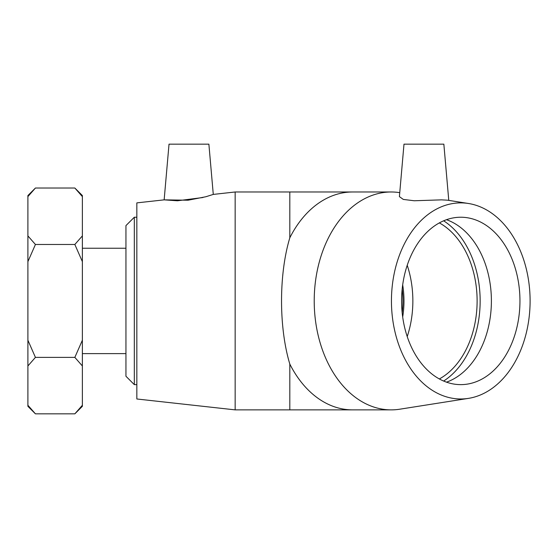 <?xml version="1.0" encoding="UTF-8"?>
<svg xmlns="http://www.w3.org/2000/svg" width="558" height="558" viewBox="0 0 558 558"><rect width="100%" height="100%" fill="white"/><g stroke="black" fill="none" stroke-linecap="round" stroke-linejoin="round"><path stroke-width="0.84" d="M134.318 217.229L125.948 225.599L125.948 376.259L134.318 384.629L134.318 217.229L136.843 217.229M27.9 365.964L35.426 357.385L74.842 357.385L82.375 365.964L82.375 405.261L74.842 413.841L35.426 413.841L27.9 405.261L27.9 261.639L35.426 244.481L74.842 244.481L82.375 261.639L82.375 340.227L74.842 357.385M74.842 188.025L82.375 196.604L82.375 195.551L74.842 188.025L35.426 188.025L27.9 196.604L27.9 261.639M35.426 357.385L27.9 340.227M35.426 244.481L27.9 235.901M82.375 196.604L82.375 235.901L74.842 244.481M35.426 188.025L27.9 195.551L27.9 196.604M27.9 405.261L27.9 406.315L35.426 413.841M74.842 413.841L82.375 406.315L82.375 405.261M82.375 365.964L82.375 340.227M82.375 261.639L82.375 235.901M439.348 222.907A83.7 59.183 -90 0 1 477.118 300.929A83.7 59.183 -90 0 1 439.348 378.959M407.221 265.28A83.7 59.183 -90 0 1 412.857 300.929A83.7 59.183 -90 0 1 407.221 336.579M402.681 316.986A71.145 50.304 90 0 0 402.681 284.88M448.772 200.385L443.847 144.159L403.992 144.159L399.402 196.618L403.308 199.429L414.259 200.761L441.462 199.855L447.523 200.189L468.455 203.489A98.048 69.332 -90 0 1 530.1 300.929A98.048 69.332 -90 0 1 468.455 398.377A98.048 69.332 -90 0 1 391.549 306.37A98.048 69.332 -90 0 1 460.769 202.882A98.048 69.332 -90 0 1 468.455 203.489M468.455 398.377L399.786 409.202A108.943 77.032 -90 0 1 391.249 409.872A108.943 77.032 -90 0 1 314.217 300.929A108.943 77.032 -90 0 1 391.249 191.987A108.943 77.032 -90 0 1 399.751 192.656M391.249 191.987L289.811 191.987L289.811 237.813A108.943 77.032 -90 0 1 352.6 191.987M352.607 409.872A108.943 77.032 -90 0 1 289.811 364.053C278.784 327.434 278.784 274.431 289.811 237.813M443.652 220.808A87.99 62.217 -90 0 1 480.152 300.929A87.99 62.217 -90 0 1 443.652 381.051M446.491 219.706A83.7 59.183 -90 0 1 491.396 300.929A83.7 59.183 -90 0 1 446.491 382.16M460.769 217.229A83.7 59.183 -90 0 1 519.951 300.929A83.7 59.183 -90 0 1 460.769 384.629A83.7 59.183 -90 0 1 401.586 300.929A83.7 59.183 -90 0 1 460.769 217.229M213.282 194.414L235.155 191.987L235.155 409.872L136.843 398.984L136.843 202.882L164.15 199.855L188.06 200.217L205.853 196.744L213.282 194.414L208.88 144.159L169.025 144.159L164.15 199.855L177.451 200.782L202.952 197.518M235.155 191.987L289.811 191.987M289.811 364.053L289.811 409.872L391.249 409.872M402.192 288.967A71.145 50.304 -90 0 1 402.192 312.899M134.318 384.629L136.843 384.629M82.375 353.626L125.948 353.626M82.375 248.24L125.948 248.24M235.155 409.872L289.811 409.872"/></g></svg>

